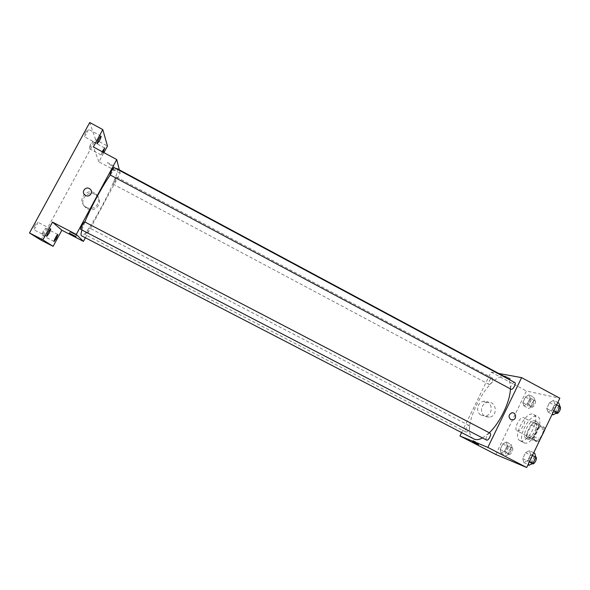 <?xml version="1.0" encoding="UTF-8"?>
<svg xmlns="http://www.w3.org/2000/svg" width="590" height="590" viewBox="0 0 590 590"><rect width="100%" height="100%" fill="white"/><g stroke="black" fill="none" stroke-linecap="round" stroke-linejoin="round"><path stroke-width="0.44" stroke-dasharray="2.95 2.21" d="M517.238 430.877C520.941 432.522 527.659 419.254 523.905 417.727C520.343 415.471 513.145 429.122 517.017 430.781L517.238 430.877M535.573 440.509C539.452 442.242 546.126 429.033 542.195 427.403C538.449 425.051 531.28 438.643 535.344 440.406L535.573 440.509M544.481 430.309L538.464 427.13L538.412 424.203L533.803 422.846L531.369 424.977L526.951 434.174L532.991 437.352L537.394 428.163L539.843 426.039L544.518 427.44L544.636 429.977M526.951 434.174L526.959 437.094L531.494 438.636L537.623 441.851L539.821 440.051M537.623 441.851L533.021 440.273L532.991 437.352M538.464 427.13L533.972 436.504L539.998 439.675M526.959 437.094L533.021 440.273M531.494 438.636L533.972 436.504M537.048 432.079C533.987 437.684 531.015 440.118 528.131 439.388C522.799 437.072 532.357 418.944 537.284 422.027C539.312 423.635 539.238 426.983 537.048 432.079M534.997 430.995C537.188 425.899 537.269 422.551 535.255 420.95C530.358 417.882 520.793 436.017 526.096 438.326L526.383 438.444C529.245 438.812 532.121 436.327 534.997 430.995M531.369 424.977L537.394 428.163M538.412 424.203L544.518 427.44M533.803 422.846L539.843 426.039M524.259 442.869C531.797 446.453 545.352 419.785 537.601 416.643C530.24 412.056 515.918 439.211 523.868 442.699L524.259 442.869M520.174 440.737C527.637 444.277 541.207 417.587 533.537 414.482C526.258 409.939 511.928 437.124 519.79 440.568L520.174 440.737M553.612 400.286L554.865 403.848L552.026 409.785L547.962 412.071L546.76 408.472L549.57 402.616L553.612 400.286L554.865 403.848L552.026 409.785L547.962 412.071L546.76 408.472L549.57 402.616L553.612 400.286L557.779 402.52M529.127 394.784L530.145 398.095L527.467 403.663L523.795 405.846L522.828 402.505L525.476 397.011L529.127 394.784L530.145 398.095L527.467 403.663L523.795 405.846L522.828 402.505L525.476 397.011L529.127 394.784L534.038 397.417L535.086 400.735L532.416 406.296L528.721 408.464L527.718 405.109L530.366 399.622L534.038 397.417M495.799 454.484L526.435 391.008L559.836 398.221M529.503 450.598L530.594 454.536L527.718 460.539L523.787 462.516L522.755 458.541L525.587 452.626L529.503 450.598L530.594 454.536L527.718 460.539L523.787 462.516L522.755 458.541L525.587 452.626L529.503 450.598L533.721 452.796M506.382 441.969L507.252 445.612L504.546 451.232L500.999 453.142L500.173 449.477L502.85 443.923L506.382 441.969L507.252 445.612L504.546 451.232L500.999 453.142L500.173 449.477L502.85 443.923L506.382 441.969L511.346 444.558L512.253 448.208L509.546 453.828L505.969 455.723L505.114 452.043L507.784 446.49L511.346 444.558M482.495 437.935L489.294 432.78M510.402 388.891C510.549 384.304 509.745 380.97 507.99 378.898M506.294 377.519C490.858 368.086 457.39 431.563 473.895 438.967M461.594 432.603L491.101 372.069L498.72 373.455M489.14 384.437C490.769 384.99 494.014 378.699 492.429 378.065C490.924 377.076 487.34 383.692 488.999 384.385L489.14 384.437M514.746 382.519C513.034 381.406 509.177 388.441 511.058 389.245M490.084 433.185C488.336 432.079 484.67 439.262 486.58 440.059M469.131 425.538L469.198 425.567C470.879 426.238 467.435 433.001 465.916 432.005C464.271 431.349 467.538 424.771 469.131 425.538M491.101 372.069L526.435 391.008M481.315 415.242L485.15 415.95C494.715 415.102 492.222 398.663 482.952 401.473C476.823 402.8 475.658 412.631 481.315 415.242M510.07 379.023L510.202 379.046C511.729 379.252 505.623 376.073 504.384 376.022C504.775 376.796 506.67 377.799 510.07 379.023L510.202 379.046C511.729 379.252 505.623 376.081 504.384 376.022C504.775 376.796 506.67 377.799 510.062 379.023M473.187 440.524L478.947 443.488L473.187 440.524M485.238 416.496L489.117 417.211C498.786 416.356 496.271 399.718 486.89 402.564C480.702 403.914 479.515 413.856 485.238 416.496M510.8 419.571C508.226 417.005 508.521 414.785 511.67 412.912L511.67 412.912M81.944 230.004L84.864 221.995M110.264 175.038C112.933 171.343 114.88 169.205 116.097 168.622M116.909 168.548C122.432 170.318 86.052 239.334 81.464 235.771M89.37 227.902L89.348 227.888C88.935 227.445 85.041 234.761 85.646 234.85C86.052 235.27 89.835 228.212 89.37 227.902M113.944 167.464C114.608 167.604 110.537 175.4 110.057 174.928M84.613 221.862C85.285 221.995 81.125 229.805 80.638 229.333M113.015 184.043C112.683 183.512 116.304 176.698 116.68 177.133C117.263 177.243 113.457 184.508 113.044 184.08L113.015 184.043M85.358 237.792L120.153 173.224L119.305 169.832M40.998 240.123L95.639 139.631L107.483 146.032M120.153 173.224L98.914 161.837L103.899 152.633M87.35 208.646C95.764 213.521 104.194 201.138 96.399 195.386C88.139 188.225 77.165 201.721 86.229 207.946L87.35 208.646M98.914 161.837L93.36 146.954M113.995 166.41C112.38 164.942 110.227 163.71 107.528 162.722C105.861 162.434 112.417 166.395 113.782 166.505L113.995 166.41C112.38 164.942 110.219 163.718 107.528 162.722C105.861 162.434 112.417 166.402 113.782 166.505L113.995 166.41M69.937 231.914L76.575 235.41L69.937 231.914M86.465 207.304C94.997 212.245 103.538 199.7 95.632 193.874C87.268 186.617 76.147 200.29 85.329 206.596L86.465 207.304M89.96 188.992C93.81 191.765 89.71 197.834 85.602 195.445L85.012 195.069M103.11 152.205L101.074 154.949L102.151 151.689M95.639 139.631L89.746 122.506M90.58 144.218L89.061 148.488L91.17 145.745L92.689 141.475L90.58 144.218M43.218 231.295L41.838 235.174L44.243 232.032L45.622 228.16L43.218 231.295M34.994 225.432C33.763 227.784 33.283 229.178 33.556 229.621C34.058 229.599 34.928 228.485 36.182 226.28C37.406 223.935 37.885 222.541 37.62 222.091C37.118 222.106 36.248 223.219 34.994 225.432M85.911 132.042C84.584 134.601 84.053 136.15 84.311 136.688L86.583 133.797C87.91 131.246 88.441 129.697 88.183 129.151L85.911 132.042M507.112 453.356C508.882 454.278 512.142 447.707 510.284 446.947C508.55 445.856 505.158 452.537 507.046 453.334L507.112 453.356M507.252 445.612L512.253 448.208M504.546 451.232L509.546 453.828M500.999 453.142L505.969 455.723M500.173 449.477L505.114 452.043M502.85 443.923L507.784 446.49M509.096 454.389C510.881 455.31 514.133 448.739 512.268 447.98C510.527 446.881 507.135 453.562 509.037 454.359L509.096 454.389M529.85 406.126C531.664 406.783 534.872 400.551 533.095 399.814C531.391 398.715 527.821 405.264 529.687 406.068L529.85 406.126M530.145 398.095L535.086 400.735M527.467 403.663L532.416 406.296M523.795 405.846L528.721 408.464M522.828 402.505L527.718 405.109M525.476 397.011L530.366 399.622M531.811 407.174C533.64 407.83 536.841 401.606 535.056 400.861C533.345 399.762 529.776 406.303 531.649 407.115L531.811 407.174M529.068 465.252L527.991 461.262L530.823 455.347L534.761 453.341M530.27 462.73C532.291 463.762 535.742 456.763 533.648 455.893C531.671 454.669 528.057 461.786 530.196 462.7L530.27 462.73M530.594 454.536L532.431 455.495M527.718 460.539L529.554 461.491M523.787 462.516L528.021 464.706M522.755 458.541L527.991 461.262M525.587 452.626L530.823 455.347M535.816 457.029L535.75 456.992C533.766 455.76 530.152 462.87 532.298 463.792M553.177 414.858L551.938 411.237L554.74 405.389L558.811 403.073M554.371 412.366C556.429 413.096 559.836 406.488 557.83 405.64C555.898 404.408 552.07 411.363 554.172 412.292L554.371 412.366M554.865 403.848L556.68 404.821M552.026 409.785L553.84 410.758M547.962 412.071L552.144 414.305M546.76 408.472L551.938 411.237M549.57 402.616L554.74 405.389M560.021 406.827L559.91 406.761C557.963 405.514 554.135 412.469 556.252 413.406M542.195 427.403L523.905 417.727M535.344 440.406L517.017 430.781M526.096 438.326L528.131 439.388M535.255 420.95L537.284 422.027M519.79 440.568L523.868 442.699M533.537 414.482L537.601 416.643M473.069 440.479L472.531 441.586M478.947 443.488L478.438 444.543M486.89 402.564L482.952 401.473M489.117 417.211L485.15 415.95M469.198 425.567L89.348 227.888M465.916 432.005L85.646 234.85M113.044 184.08L488.999 384.385M116.68 177.133L492.429 378.065M70.092 231.929L69.443 233.124M76.575 235.41L75.97 236.524M85.329 206.596L86.229 207.946M95.632 193.874L96.399 195.386M101.074 136.143L88.183 129.151M97.21 143.65L84.311 136.688M50.784 228.883L37.62 222.091M46.735 236.391L33.556 229.621M57.864 234.466L45.622 228.16M54.096 241.465L41.838 235.174M104.696 147.957L92.689 141.475M101.074 154.949L89.061 148.488M507.046 453.334L509.037 454.359M510.284 446.947L512.268 447.98M529.687 406.068L531.649 407.115M533.095 399.814L535.056 400.861M530.196 462.7L532.165 463.718M533.648 455.893L535.75 456.992M554.172 412.292L556.023 413.28M557.83 405.64L559.91 406.761"/><path stroke-width="0.89" d="M544.592 430.368L539.821 440.051M498.72 373.455L521.612 377.63L559.836 398.221L526.686 467.494L495.799 454.484L459.957 435.966L461.594 432.603M521.612 377.63L487.856 447.404L526.686 467.494M510.807 419.571C508.233 417.005 508.521 414.785 511.67 412.912C515.97 411.687 517.209 419.261 512.813 419.881L510.807 419.571L512.813 419.881C517.209 419.261 515.97 411.687 511.67 412.912M81.944 230.004C80.992 233.212 80.786 235.1 81.324 235.668L474.39 439.196C476.573 440.059 479.272 439.639 482.495 437.935M489.294 432.78C500.062 422.72 510.158 401.665 510.402 388.891M507.99 378.898L506.294 377.519L116.909 168.548L116.097 168.622M487.856 447.404L459.957 435.966M511.235 389.312C513.079 389.924 516.53 383.249 514.746 382.519L113.944 167.464C113.509 166.977 109.644 174.257 110.013 174.869L511.235 389.312M486.647 440.088C488.439 440.996 491.949 433.938 490.084 433.185L84.613 221.862C84.141 221.368 80.056 229.001 80.616 229.318L486.647 440.088M472.649 441.63L478.409 444.602L472.649 441.63M84.864 221.995C90.602 207.791 102.83 185.208 110.264 175.038M119.305 169.832L116.739 159.551L76.294 234.422L83.426 241.376L85.358 237.792M76.294 234.422L52.51 222.113L42.878 239.828L29.5 232.976L89.746 122.506L102.793 129.594L93.36 146.954L116.739 159.551M85.602 195.445L85.012 195.069C80.705 192.03 85.956 185.584 89.96 188.992C93.81 191.765 89.71 197.834 85.602 195.445M29.5 232.976L40.998 240.123L53.115 246.332L61.847 230.225L83.426 241.376M103.899 152.633L107.483 146.032L102.793 129.594M52.51 222.113L61.847 230.225M69.296 233.102L75.933 236.59L69.296 233.102M85.012 195.069C80.705 192.03 85.956 185.584 89.96 188.992L89.96 188.992M99.415 140.737L97.21 143.65C96.391 143.451 100.455 135.56 101.074 136.143C101.288 136.666 100.735 138.193 99.415 140.737M102.151 151.689L104.696 147.957L103.11 152.205M49.287 233.02L46.735 236.391C45.895 236.199 50.143 228.308 50.784 228.883L49.287 233.02M56.441 238.301L54.096 241.465C53.358 241.31 57.319 233.957 57.864 234.466L56.441 238.301M42.878 239.828L53.115 246.332M533.721 452.796L534.761 453.341L535.89 457.294L533.021 463.29L529.068 465.252L528.021 464.706M532.431 455.495L535.89 457.294M529.554 461.491L533.021 463.29M532.165 463.718L532.372 463.821C534.363 464.846 537.8 458.047 535.816 457.029M557.779 402.52L558.811 403.073L560.102 406.658L557.27 412.587L553.177 414.858L552.144 414.305M556.68 404.821L560.102 406.658M553.84 410.758L557.27 412.587M556.023 413.28L556.451 413.479C558.442 414.195 561.813 407.919 560.021 406.827"/></g></svg>

